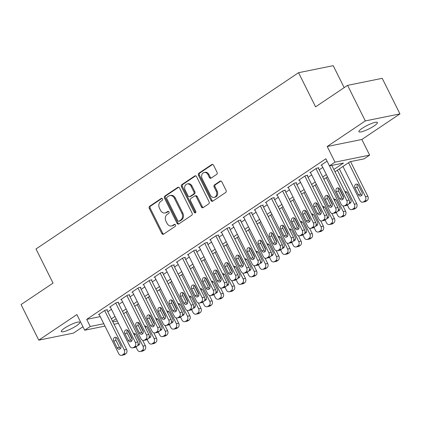 <?xml version="1.0" encoding="UTF-8"?>
<svg xmlns="http://www.w3.org/2000/svg" width="421" height="421" viewBox="0 0 421 421"><rect width="100%" height="100%" fill="white"/><g stroke="black" fill="none" stroke-linecap="round" stroke-linejoin="round"><path stroke-width="0.63" d="M162.517 198.917A1.11 0.895 -101.5 0 0 161.264 198.454L149.665 206.243A1.589 1.284 -101.5 0 0 149.271 208.374L161.801 233.508A1.589 1.284 -101.5 0 0 163.206 234.329A1.589 1.284 -101.5 0 0 163.59 234.171L175.189 226.382A1.11 0.895 -101.5 0 0 174.215 224.425L172.715 225.435A5.084 4.099 -101.5 0 1 171.5 225.945A5.084 4.099 -101.5 0 1 166.99 223.309L165.948 221.214A5.084 4.099 -101.5 0 1 167.216 214.405L168.716 213.394A1.11 0.895 -101.5 0 0 167.742 211.437L166.237 212.447A5.084 4.099 -101.5 0 1 165.021 212.958A5.084 4.099 -101.5 0 1 160.517 210.326L159.475 208.232A5.084 4.099 -101.5 0 1 160.738 201.417L162.243 200.407A1.11 0.895 -101.5 0 0 162.517 198.917M362.171 128.337A10.357 1.931 153.5 0 0 358.897 131.741A10.357 1.931 153.5 0 0 364.633 130.794A10.357 1.931 153.5 0 0 374.158 125.905A10.357 1.931 153.5 0 0 377.432 122.5A10.357 1.931 153.5 0 0 371.696 123.448A10.357 1.931 153.5 0 0 362.171 128.337M64.576 328.138A10.357 1.931 153.5 0 0 61.303 331.543A10.357 1.931 153.5 0 0 67.039 330.596A10.357 1.931 153.5 0 0 76.564 325.707A10.357 1.931 153.5 0 0 79.837 322.302A10.357 1.931 153.5 0 0 74.101 323.249A10.357 1.931 153.5 0 0 64.576 328.138M216.652 174.41A1.589 1.284 -101.5 0 0 217.047 172.278L213.531 165.227A1.589 1.284 -101.5 0 0 212.126 164.406A1.589 1.284 -101.5 0 0 211.742 164.564L198.859 173.215A1.589 1.284 -101.5 0 0 198.465 175.346L210.995 200.48A1.589 1.284 -101.5 0 0 212.4 201.301A1.589 1.284 -101.5 0 0 212.784 201.143L225.667 192.492A1.589 1.284 -101.5 0 0 226.061 190.36L221.814 181.84A1.589 1.284 -101.5 0 0 220.409 181.019A1.589 1.284 -101.5 0 0 220.03 181.177L214.515 184.882A1.589 1.284 -101.5 0 0 214.121 187.013L216.226 191.234A4.247 3.426 -101.5 0 1 214.147 197.36A4.247 3.426 -101.5 0 1 210.384 195.16L202.133 178.609A4.247 3.426 -101.5 0 1 204.206 172.489A4.247 3.426 -101.5 0 1 207.974 174.689L209.348 177.446A1.589 1.284 -101.5 0 0 210.758 178.272A1.589 1.284 -101.5 0 0 211.137 178.109L216.652 174.41M347.572 85.363L382.221 78.332L399.95 113.896L365.302 120.927L347.572 85.363L315.587 106.839L298.563 72.696L36.011 248.969L53.035 283.112L21.05 304.583L38.779 340.147L76.885 314.566L84.684 330.217L90.247 326.48L86.705 319.365L325.891 158.78L329.438 165.89L335 162.159L369.649 155.123L364.086 158.859L350.04 161.711L335.011 171.8M365.302 120.927L327.196 146.508L335 162.159M179.572 188.029A1.589 1.284 -101.5 0 0 178.162 187.203A1.589 1.284 -101.5 0 0 177.783 187.366L164.895 196.018A1.589 1.284 -101.5 0 0 164.5 198.144L177.03 223.277A1.589 1.284 -101.5 0 0 178.441 224.104A1.589 1.284 -101.5 0 0 178.82 223.94L191.708 215.289A1.589 1.284 -101.5 0 0 192.102 213.163L179.572 188.029M181.877 184.614L194.765 175.962A1.589 1.284 -101.5 0 1 195.144 175.804A1.589 1.284 -101.5 0 1 196.549 176.625L209.084 201.759A1.589 1.284 -101.5 0 1 208.69 203.89L203.175 207.595A1.589 1.284 -101.5 0 1 202.79 207.753A1.589 1.284 -101.5 0 1 201.385 206.932L196.302 196.739A1.589 1.284 -101.5 0 0 194.897 195.912A1.589 1.284 -101.5 0 0 194.513 196.075L190.855 198.528A1.589 1.284 -101.5 0 0 190.46 200.659L195.749 211.274A1.11 0.895 -101.5 0 1 194.223 212.3L181.483 186.745A1.589 1.284 -101.5 0 1 181.877 184.614L182.814 184.424L195.633 175.82M38.779 340.147L73.428 333.116L82.948 326.728M106.96 310.045L107.513 309.672L105.171 310.145L98.498 314.629L99.172 314.492M118.085 302.573L118.638 302.204L116.296 302.678L109.623 307.156L110.297 307.02M129.21 295.105L129.763 294.732L127.421 295.21L120.748 299.689L121.422 299.552M140.335 287.638L140.888 287.264L138.546 287.738L131.873 292.221L132.547 292.085M151.46 280.17L152.013 279.797L149.676 280.27L142.998 284.749L143.672 284.612M162.585 272.697L163.137 272.324L160.801 272.803L154.123 277.281L154.796 277.144M173.71 265.23L174.262 264.856L171.926 265.33L165.248 269.814L165.921 269.677M184.835 257.763L185.387 257.389L183.051 257.863L176.373 262.341L177.046 262.204M195.96 250.29L196.512 249.916L194.176 250.395L187.498 254.873L188.171 254.737M207.085 242.822L207.637 242.449L205.301 242.922L198.623 247.406L199.296 247.269M218.21 235.355L218.762 234.981L216.426 235.455L209.747 239.938L210.421 239.802M229.334 227.882L229.892 227.508L227.55 227.987L220.872 232.466L221.546 232.329M240.459 220.415L241.017 220.041L238.675 220.515L231.997 224.998L232.671 224.861M251.584 212.947L252.142 212.573L249.8 213.047L243.122 217.531L243.796 217.394M262.709 205.474L263.267 205.101L260.925 205.58L254.247 210.058L254.921 209.921M273.834 198.007L274.392 197.633L272.05 198.107L265.372 202.59L266.046 202.454M284.959 190.539L285.517 190.166L283.175 190.639L276.497 195.123L277.171 194.986M296.084 183.067L296.642 182.693L294.3 183.172L287.622 187.65L288.296 187.513M307.209 175.599L307.767 175.225L305.425 175.699L298.747 180.183L299.426 180.046M318.334 168.132L318.892 167.758L316.55 168.232L309.872 172.715L310.551 172.578M86.705 319.365L100.235 316.618M107.818 311.772L111.449 309.33M118.943 304.299L122.574 301.862M130.068 296.831L133.699 294.395M141.193 289.364L144.824 286.922M152.318 281.891L155.949 279.455M163.443 274.424L167.074 271.987M174.568 266.956L178.199 264.514M185.693 259.483L189.324 257.047M196.817 252.016L200.449 249.579M207.942 244.548L211.574 242.112M219.067 237.076L222.698 234.639M230.192 229.608L233.823 227.172M241.317 222.141L244.948 219.704M252.442 214.668L256.073 212.231M263.567 207.2L267.198 204.764M274.692 199.733L278.323 197.296M285.817 192.265L289.448 189.824M296.942 184.793L300.573 182.356M308.067 177.325L311.698 174.889M319.192 169.858L322.823 167.416M321.676 165.106L320.997 165.243L327.08 161.164M344.173 87.647L333.211 65.665L298.563 72.696M327.196 146.508L361.844 139.477L399.95 113.896M361.844 139.477L369.649 155.123M333.864 169.5L343.483 163.043L329.438 165.89M111.365 318.881L114.996 316.445M122.49 311.414L126.121 308.977M133.615 303.946L137.246 301.504M144.74 296.473L148.371 294.037M155.865 289.006L159.496 286.569M166.99 281.538L170.621 279.097M178.115 274.066L181.746 271.629M189.24 266.598L192.871 264.162M200.364 259.131L203.996 256.689M211.489 251.658L215.12 249.221M222.614 244.191L226.245 241.754M233.739 236.723L237.37 234.281M244.864 229.25L248.495 226.814M255.989 221.783L259.62 219.346M267.114 214.315L270.745 211.874M278.239 206.843L281.87 204.406M289.364 199.375L292.995 196.939M300.489 191.908L304.12 189.471M311.614 184.435L315.245 181.998M322.739 176.967L326.37 174.531M90.247 326.48L103.782 323.733M118.443 323.365L114.044 324.254M104.961 326.101L84.684 330.217M112.865 321.891L117.264 320.997M327.517 176.831L323.886 179.267M316.392 184.298L312.761 186.74M305.267 191.771L301.636 194.207M294.142 199.238L290.511 201.675M283.017 206.706L279.386 209.148M271.892 214.178L268.261 216.615M260.767 221.646L257.136 224.083M249.642 229.113L246.011 231.555M238.518 236.586L234.886 239.023M227.393 244.054L223.761 246.49M216.268 251.521L212.637 253.958M205.143 258.994L201.512 261.43M194.018 266.461L190.387 268.898M182.893 273.929L179.262 276.365M171.768 281.402L168.137 283.838M160.643 288.869L157.012 291.306M149.518 296.337L145.887 298.773M138.393 303.809L134.762 306.246M127.268 311.277L123.637 313.713M116.143 318.744L112.512 321.181M165.021 212.958L165.958 212.768A5.084 4.099 -101.5 0 0 167.174 212.258L166.237 212.447M168.479 211.384L167.174 212.258M171.5 225.945L172.431 225.756A5.084 4.099 -101.5 0 0 173.652 225.246L172.715 225.435M174.952 224.372L173.652 225.246M162.001 198.396L150.602 206.053A1.589 1.284 -101.5 0 0 150.202 208.185L162.738 233.318A1.589 1.284 -101.5 0 0 163.658 234.123M178.651 187.219L165.832 195.828A1.589 1.284 -101.5 0 0 165.437 197.954L177.967 223.088A1.589 1.284 -101.5 0 0 178.888 223.898M167.074 197.165A1.11 0.895 -101.5 0 0 166.795 198.654L177.794 220.715A1.11 0.895 -101.5 0 0 179.046 221.183L180.63 220.12A5.084 4.099 -101.5 0 0 181.898 213.305L174.378 198.223A5.084 4.099 -101.5 0 0 169.874 195.591A5.084 4.099 -101.5 0 0 168.658 196.102L167.074 197.165M178.783 221.293L179.72 221.104A1.11 0.895 -101.5 0 0 179.983 220.993L179.046 221.183M169.874 195.591L170.81 195.397A5.084 4.099 -101.5 0 1 175.315 198.033L182.835 213.115A5.084 4.099 -101.5 0 1 181.567 219.93L179.983 220.993M194.897 195.912L195.833 195.723A1.589 1.284 -101.5 0 1 197.239 196.549L202.322 206.737A1.589 1.284 -101.5 0 0 203.243 207.548M182.814 184.424A1.589 1.284 -101.5 0 0 182.419 186.556L195.16 212.105A1.11 0.895 -101.5 0 0 195.644 212.61M191.029 186.161A4.247 3.426 -101.5 0 0 187.261 183.956A4.247 3.426 -101.5 0 0 185.187 190.082L188.092 195.912A1.589 1.284 -101.5 0 0 189.503 196.733A1.589 1.284 -101.5 0 0 189.882 196.575L193.539 194.118A1.589 1.284 -101.5 0 0 193.934 191.987L191.029 186.161L191.965 185.971A4.247 3.426 -101.5 0 0 188.198 183.766L187.261 183.956M189.503 196.733L190.439 196.544A1.589 1.284 -101.5 0 0 190.818 196.386L189.882 196.575M191.965 185.971L194.87 191.797A1.589 1.284 -101.5 0 1 194.476 193.928L190.818 196.386M204.206 172.489L205.143 172.3A4.247 3.426 -101.5 0 1 208.911 174.499L210.284 177.257A1.589 1.284 -101.5 0 0 211.205 178.062M214.147 197.36L215.084 197.17A4.247 3.426 -101.5 0 0 217.162 191.045L216.226 191.234M220.899 181.035L215.452 184.693A1.589 1.284 -101.5 0 0 215.052 186.824L217.162 191.045M212.61 164.422L199.796 173.026A1.589 1.284 -101.5 0 0 199.401 175.152L211.931 200.285A1.589 1.284 -101.5 0 0 212.852 201.096M126.032 312.103L142.993 346.125A3.236 2.61 -101.5 0 1 142.187 350.461L141.072 351.209A3.236 2.61 -101.5 0 1 140.298 351.535A3.236 2.61 -101.5 0 1 137.43 349.856L135.983 346.951M132.162 339.294L127.631 330.206M142.677 340.321L145.334 345.646A3.236 2.61 78.5 0 1 144.529 349.988L143.414 350.735A3.236 2.61 78.5 0 1 142.64 351.061L140.298 351.535M138.13 343.41L138.22 343.589A2.589 2.089 -101.5 0 0 139.251 344.715M135.004 333.721A2.589 2.089 -101.5 0 0 134.488 335.474M137.72 345.436A2.589 2.089 -101.5 0 0 138.172 345.404A2.589 2.089 -101.5 0 0 139.44 341.673L136.036 334.848A2.589 2.089 -101.5 0 0 133.741 333.506A2.589 2.089 -101.5 0 0 133.531 333.558M104.619 310.519L124.263 349.925A3.236 2.61 -101.5 0 1 123.458 354.261L122.343 355.008A3.236 2.61 -101.5 0 1 121.569 355.335A3.236 2.61 -101.5 0 1 118.701 353.661L99.056 314.255M121.569 355.335L123.911 354.861A3.236 2.61 78.5 0 0 124.684 354.535L125.8 353.787A3.236 2.61 78.5 0 0 126.605 349.451L106.839 309.809M120.711 345.478A2.589 2.089 78.5 0 1 119.443 349.209A2.589 2.089 78.5 0 1 117.149 347.867L113.744 341.036A2.589 2.089 78.5 0 1 115.012 337.305A2.589 2.089 78.5 0 1 117.306 338.647L120.711 345.478M120.522 348.514A2.589 2.089 78.5 0 1 119.49 347.388L116.085 340.563A2.589 2.089 78.5 0 1 116.275 337.521M137.157 304.636L154.118 338.652A3.236 2.61 -101.5 0 1 153.312 342.994L152.197 343.741A3.236 2.61 -101.5 0 1 151.423 344.068A3.236 2.61 -101.5 0 1 148.555 342.389L147.108 339.484M143.287 331.822L138.756 322.739M153.802 332.853L156.459 338.179A3.236 2.61 78.5 0 1 155.654 342.515L154.539 343.262A3.236 2.61 78.5 0 1 153.765 343.589L151.423 344.068M149.255 335.937L149.344 336.121A2.589 2.089 -101.5 0 0 150.376 337.242M146.129 326.254A2.589 2.089 -101.5 0 0 145.613 328.006M148.845 337.968A2.589 2.089 -101.5 0 0 149.297 337.937A2.589 2.089 -101.5 0 0 150.565 334.206L147.161 327.375A2.589 2.089 -101.5 0 0 144.866 326.033A2.589 2.089 -101.5 0 0 144.656 326.091M148.281 297.168L165.243 331.185A3.236 2.61 -101.5 0 1 164.437 335.521L163.322 336.268A3.236 2.61 -101.5 0 1 162.548 336.595A3.236 2.61 -101.5 0 1 159.68 334.921L158.233 332.011M154.412 324.354L149.881 315.266M164.927 325.38L167.584 330.711A3.236 2.61 78.5 0 1 166.779 335.048L165.663 335.795A3.236 2.61 78.5 0 1 164.89 336.121L162.548 336.595M160.38 328.469L160.469 328.648A2.589 2.089 -101.5 0 0 161.501 329.775M157.254 318.781A2.589 2.089 -101.5 0 0 156.738 320.534M159.975 330.496A2.589 2.089 -101.5 0 0 160.422 330.469A2.589 2.089 -101.5 0 0 161.69 326.733L158.285 319.907A2.589 2.089 -101.5 0 0 155.991 318.565A2.589 2.089 -101.5 0 0 155.781 318.623M159.406 289.695L176.367 323.717A3.236 2.61 -101.5 0 1 175.562 328.054L174.447 328.801A3.236 2.61 -101.5 0 1 173.673 329.127A3.236 2.61 -101.5 0 1 170.805 327.449L169.358 324.544M165.537 316.887L161.006 307.798M176.052 317.913L178.709 323.239A3.236 2.61 78.5 0 1 177.904 327.58L176.788 328.327A3.236 2.61 78.5 0 1 176.015 328.654L173.673 329.127M171.505 321.002L171.594 321.181A2.589 2.089 -101.5 0 0 172.626 322.307M168.379 311.314A2.589 2.089 -101.5 0 0 167.863 313.066M171.1 323.028A2.589 2.089 -101.5 0 0 171.547 322.996A2.589 2.089 -101.5 0 0 172.815 319.265L169.41 312.44A2.589 2.089 -101.5 0 0 167.116 311.098A2.589 2.089 -101.5 0 0 166.905 311.151M170.531 282.228L187.492 316.245A3.236 2.61 -101.5 0 1 186.687 320.586L185.572 321.334A3.236 2.61 -101.5 0 1 184.798 321.66A3.236 2.61 -101.5 0 1 181.93 319.981L180.483 317.076M176.662 309.414L172.131 300.331M187.177 310.445L189.834 315.771A3.236 2.61 78.5 0 1 189.029 320.107L187.913 320.855A3.236 2.61 78.5 0 1 187.14 321.181L184.798 321.66M182.63 313.529L182.719 313.713A2.589 2.089 -101.5 0 0 183.751 314.834M179.504 303.846A2.589 2.089 -101.5 0 0 178.988 305.599M182.225 315.561A2.589 2.089 -101.5 0 0 182.672 315.529A2.589 2.089 -101.5 0 0 183.94 311.798L180.535 304.967A2.589 2.089 -101.5 0 0 178.241 303.625A2.589 2.089 -101.5 0 0 178.03 303.683M115.743 303.052L135.388 342.457A3.236 2.61 -101.5 0 1 134.583 346.793L133.468 347.541A3.236 2.61 -101.5 0 1 132.694 347.867A3.236 2.61 -101.5 0 1 129.826 346.188L110.181 306.783M132.694 347.867L135.036 347.393A3.236 2.61 78.5 0 0 135.809 347.067L136.925 346.32A3.236 2.61 78.5 0 0 137.73 341.978L117.964 302.341M131.836 338.005A2.589 2.089 78.5 0 1 130.568 341.736A2.589 2.089 78.5 0 1 128.273 340.394L124.869 333.569A2.589 2.089 78.5 0 1 126.137 329.838A2.589 2.089 78.5 0 1 128.431 331.18L131.836 338.005M131.647 341.047A2.589 2.089 78.5 0 1 130.615 339.921L127.21 333.095A2.589 2.089 78.5 0 1 127.4 330.053M126.868 295.579L146.513 334.984A3.236 2.61 -101.5 0 1 145.708 339.326L144.592 340.073A3.236 2.61 -101.5 0 1 143.819 340.4A3.236 2.61 -101.5 0 1 140.951 338.721L121.306 299.315M143.819 340.4L146.161 339.921A3.236 2.61 78.5 0 0 146.934 339.594L148.05 338.847A3.236 2.61 78.5 0 0 148.855 334.511L129.089 294.868M142.961 330.538A2.589 2.089 78.5 0 1 141.693 334.269A2.589 2.089 78.5 0 1 139.398 332.927L135.994 326.101A2.589 2.089 78.5 0 1 137.262 322.365A2.589 2.089 78.5 0 1 139.556 323.707L142.961 330.538M142.772 333.574A2.589 2.089 78.5 0 1 141.74 332.453L138.335 325.622A2.589 2.089 78.5 0 1 138.525 322.586M137.993 288.111L157.638 327.517A3.236 2.61 -101.5 0 1 156.833 331.853L155.717 332.601A3.236 2.61 -101.5 0 1 154.944 332.927A3.236 2.61 -101.5 0 1 152.076 331.253L132.431 291.848M154.944 332.927L157.286 332.453A3.236 2.61 78.5 0 0 158.059 332.127L159.175 331.38A3.236 2.61 78.5 0 0 159.98 327.043L140.214 287.401M154.086 323.07A2.589 2.089 78.5 0 1 152.818 326.801A2.589 2.089 78.5 0 1 150.523 325.459L147.118 318.629A2.589 2.089 78.5 0 1 148.387 314.897A2.589 2.089 78.5 0 1 150.681 316.239L154.086 323.07M153.897 326.107A2.589 2.089 78.5 0 1 152.865 324.98L149.46 318.155A2.589 2.089 78.5 0 1 149.65 315.113M149.118 280.644L168.763 320.049A3.236 2.61 -101.5 0 1 167.958 324.386L166.842 325.133A3.236 2.61 -101.5 0 1 166.069 325.459A3.236 2.61 -101.5 0 1 163.201 323.781L143.556 284.375M166.069 325.459L168.411 324.986A3.236 2.61 78.5 0 0 169.184 324.659L170.3 323.912A3.236 2.61 78.5 0 0 171.105 319.571L151.339 279.933M165.211 315.597A2.589 2.089 78.5 0 1 163.943 319.328A2.589 2.089 78.5 0 1 161.648 317.987L158.243 311.161A2.589 2.089 78.5 0 1 159.512 307.43A2.589 2.089 78.5 0 1 161.806 308.772L165.211 315.597M165.021 318.639A2.589 2.089 78.5 0 1 163.99 317.513L160.585 310.687A2.589 2.089 78.5 0 1 160.775 307.646M181.656 274.76L198.617 308.777A3.236 2.61 -101.5 0 1 197.812 313.113L196.696 313.861A3.236 2.61 -101.5 0 1 195.923 314.187A3.236 2.61 -101.5 0 1 193.055 312.514L191.608 309.603M187.787 301.946L183.256 292.858M198.302 302.973L200.959 308.304A3.236 2.61 78.5 0 1 200.154 312.64L199.038 313.387A3.236 2.61 78.5 0 1 198.265 313.713L195.923 314.187M193.755 306.062L193.844 306.241A2.589 2.089 -101.5 0 0 194.876 307.367M190.629 296.373A2.589 2.089 -101.5 0 0 190.113 298.131M193.35 308.088A2.589 2.089 -101.5 0 0 193.797 308.061A2.589 2.089 -101.5 0 0 195.065 304.33L191.66 297.5A2.589 2.089 -101.5 0 0 189.366 296.158A2.589 2.089 -101.5 0 0 189.155 296.216M160.243 273.176L179.888 312.577A3.236 2.61 -101.5 0 1 179.083 316.918L177.967 317.666A3.236 2.61 -101.5 0 1 177.194 317.992A3.236 2.61 -101.5 0 1 174.326 316.313L154.681 276.907M177.194 317.992L179.535 317.513A3.236 2.61 78.5 0 0 180.309 317.187L181.425 316.445A3.236 2.61 78.5 0 0 182.23 312.103L162.464 272.461M176.336 308.13A2.589 2.089 78.5 0 1 175.068 311.861A2.589 2.089 78.5 0 1 172.773 310.519L169.368 303.694A2.589 2.089 78.5 0 1 170.637 299.957A2.589 2.089 78.5 0 1 172.931 301.299L176.336 308.13M176.146 311.166A2.589 2.089 78.5 0 1 175.115 310.045L171.71 303.215A2.589 2.089 78.5 0 1 171.9 300.178M192.781 267.293L209.742 301.31A3.236 2.61 -101.5 0 1 208.937 305.646L207.821 306.393A3.236 2.61 -101.5 0 1 207.048 306.72A3.236 2.61 -101.5 0 1 204.18 305.041L202.733 302.136M198.912 294.479L194.381 285.391M209.426 295.505L212.084 300.831A3.236 2.61 78.5 0 1 211.279 305.172L210.163 305.92A3.236 2.61 78.5 0 1 209.39 306.246L207.048 306.72M204.88 298.594L204.969 298.773A2.589 2.089 -101.5 0 0 206.001 299.899M201.754 288.906A2.589 2.089 -101.5 0 0 201.238 290.658M204.474 300.62A2.589 2.089 -101.5 0 0 204.922 300.589A2.589 2.089 -101.5 0 0 206.19 296.858L202.785 290.032A2.589 2.089 -101.5 0 0 200.491 288.69A2.589 2.089 -101.5 0 0 200.28 288.743M203.906 259.82L220.867 293.837A3.236 2.61 -101.5 0 1 220.062 298.179L218.946 298.926A3.236 2.61 -101.5 0 1 218.173 299.252A3.236 2.61 -101.5 0 1 215.305 297.573L213.857 294.668M210.037 287.006L205.506 277.923M220.551 288.038L223.209 293.363A3.236 2.61 78.5 0 1 222.404 297.7L221.288 298.447A3.236 2.61 78.5 0 1 220.515 298.773L218.173 299.252M216.005 291.122L216.094 291.306A2.589 2.089 -101.5 0 0 217.125 292.427M212.879 281.438A2.589 2.089 -101.5 0 0 212.363 283.191M215.599 293.153A2.589 2.089 -101.5 0 0 216.047 293.121A2.589 2.089 -101.5 0 0 217.315 289.39L213.91 282.559A2.589 2.089 -101.5 0 0 211.616 281.217A2.589 2.089 -101.5 0 0 211.405 281.275M215.031 252.353L231.992 286.369A3.236 2.61 -101.5 0 1 231.187 290.706L230.071 291.453A3.236 2.61 -101.5 0 1 229.298 291.779A3.236 2.61 -101.5 0 1 226.43 290.106L224.982 287.196M221.162 279.539L216.631 270.456M231.676 280.565L234.334 285.896A3.236 2.61 78.5 0 1 233.529 290.232L232.413 290.979A3.236 2.61 78.5 0 1 231.639 291.306L229.298 291.779M227.13 283.654L227.219 283.833A2.589 2.089 -101.5 0 0 228.25 284.959M224.004 273.966A2.589 2.089 -101.5 0 0 223.488 275.723M226.724 285.68A2.589 2.089 -101.5 0 0 227.172 285.654A2.589 2.089 -101.5 0 0 228.44 281.923L225.035 275.092A2.589 2.089 -101.5 0 0 222.741 273.75A2.589 2.089 -101.5 0 0 222.53 273.808M226.156 244.885L243.117 278.902A3.236 2.61 -101.5 0 1 242.312 283.238L241.201 283.986A3.236 2.61 -101.5 0 1 240.423 284.312A3.236 2.61 -101.5 0 1 237.555 282.633L236.107 279.728M232.287 272.071L227.756 262.983M242.801 273.097L245.459 278.423A3.236 2.61 78.5 0 1 244.654 282.765L243.538 283.512A3.236 2.61 78.5 0 1 242.764 283.838L240.423 284.312M238.254 276.187L238.344 276.365A2.589 2.089 -101.5 0 0 239.375 277.492M235.129 266.498A2.589 2.089 -101.5 0 0 234.613 268.251M237.849 278.213A2.589 2.089 -101.5 0 0 238.297 278.181A2.589 2.089 -101.5 0 0 239.565 274.45L236.16 267.624A2.589 2.089 -101.5 0 0 233.865 266.282A2.589 2.089 -101.5 0 0 233.655 266.335M237.281 237.412L254.242 271.429A3.236 2.61 -101.5 0 1 253.437 275.771L252.326 276.518A3.236 2.61 -101.5 0 1 251.547 276.844A3.236 2.61 -101.5 0 1 248.679 275.166L247.232 272.261M243.412 264.599L238.881 255.515M253.926 265.63L256.584 270.956A3.236 2.61 78.5 0 1 255.779 275.297L254.663 276.039A3.236 2.61 78.5 0 1 253.889 276.365L251.547 276.844M249.379 268.714L249.469 268.898A2.589 2.089 -101.5 0 0 250.5 270.019M246.253 259.031A2.589 2.089 -101.5 0 0 245.738 260.783M248.974 270.745A2.589 2.089 -101.5 0 0 249.421 270.714A2.589 2.089 -101.5 0 0 250.69 266.982L247.285 260.152A2.589 2.089 -101.5 0 0 244.99 258.81A2.589 2.089 -101.5 0 0 244.78 258.868M171.368 265.704L191.013 305.109A3.236 2.61 -101.5 0 1 190.208 309.446L189.092 310.193A3.236 2.61 -101.5 0 1 188.319 310.519A3.236 2.61 -101.5 0 1 185.45 308.846L165.806 269.44M188.319 310.519L190.66 310.045A3.236 2.61 78.5 0 0 191.434 309.719L192.55 308.972A3.236 2.61 78.5 0 0 193.355 304.636L173.589 264.993M187.461 300.662A2.589 2.089 78.5 0 1 186.193 304.394A2.589 2.089 78.5 0 1 183.898 303.052L180.493 296.221A2.589 2.089 78.5 0 1 181.761 292.49A2.589 2.089 78.5 0 1 184.056 293.832L187.461 300.662M187.271 303.699A2.589 2.089 78.5 0 1 186.24 302.573L182.835 295.747A2.589 2.089 78.5 0 1 183.024 292.706M182.493 258.236L202.138 297.642A3.236 2.61 -101.5 0 1 201.333 301.978L200.217 302.725A3.236 2.61 -101.5 0 1 199.443 303.052A3.236 2.61 -101.5 0 1 196.575 301.373L176.931 261.973M199.443 303.052L201.785 302.578A3.236 2.61 78.5 0 0 202.559 302.252L203.675 301.504A3.236 2.61 78.5 0 0 204.48 297.163L184.714 257.526M198.586 293.19A2.589 2.089 78.5 0 1 197.317 296.921A2.589 2.089 78.5 0 1 195.023 295.579L191.618 288.753A2.589 2.089 78.5 0 1 192.886 285.022A2.589 2.089 78.5 0 1 195.181 286.364L198.586 293.19M198.396 296.231A2.589 2.089 78.5 0 1 197.365 295.105L193.96 288.28A2.589 2.089 78.5 0 1 194.149 285.238M193.618 250.769L213.263 290.169A3.236 2.61 -101.5 0 1 212.458 294.511L211.347 295.258A3.236 2.61 -101.5 0 1 210.568 295.584A3.236 2.61 -101.5 0 1 207.7 293.905L188.055 254.5M210.568 295.584L212.91 295.105A3.236 2.61 78.5 0 0 213.684 294.779L214.799 294.037A3.236 2.61 78.5 0 0 215.605 289.695L195.839 250.053M209.711 285.722A2.589 2.089 78.5 0 1 208.442 289.453A2.589 2.089 78.5 0 1 206.148 288.111L202.743 281.286A2.589 2.089 78.5 0 1 204.011 277.55A2.589 2.089 78.5 0 1 206.306 278.891L209.711 285.722M209.521 288.759A2.589 2.089 78.5 0 1 208.49 287.638L205.085 280.807A2.589 2.089 78.5 0 1 205.274 277.771M204.743 243.296L224.388 282.702A3.236 2.61 -101.5 0 1 223.583 287.043L222.472 287.785A3.236 2.61 -101.5 0 1 221.693 288.111A3.236 2.61 -101.5 0 1 218.825 286.438L199.18 247.032M221.693 288.111L224.035 287.638A3.236 2.61 78.5 0 0 224.809 287.311L225.924 286.564A3.236 2.61 78.5 0 0 226.73 282.228L206.964 242.585M220.836 278.255A2.589 2.089 78.5 0 1 219.567 281.986A2.589 2.089 78.5 0 1 217.273 280.644L213.868 273.813A2.589 2.089 78.5 0 1 215.136 270.082A2.589 2.089 78.5 0 1 217.431 271.424L220.836 278.255M220.646 281.291A2.589 2.089 78.5 0 1 219.615 280.165L216.21 273.34A2.589 2.089 78.5 0 1 216.399 270.303M215.868 235.828L235.513 275.234A3.236 2.61 -101.5 0 1 234.708 279.57L233.597 280.318A3.236 2.61 -101.5 0 1 232.818 280.644A3.236 2.61 -101.5 0 1 229.95 278.965L210.305 239.565M232.818 280.644L235.16 280.17A3.236 2.61 78.5 0 0 235.934 279.844L237.049 279.097A3.236 2.61 78.5 0 0 237.854 274.755L218.089 235.118M231.96 270.782A2.589 2.089 78.5 0 1 230.692 274.513A2.589 2.089 78.5 0 1 228.398 273.171L224.993 266.346A2.589 2.089 78.5 0 1 226.261 262.615A2.589 2.089 78.5 0 1 228.556 263.956L231.96 270.782M231.771 273.824A2.589 2.089 78.5 0 1 230.74 272.697L227.335 265.872A2.589 2.089 78.5 0 1 227.524 262.83M248.406 229.945L265.367 263.962A3.236 2.61 -101.5 0 1 264.562 268.298L263.451 269.045A3.236 2.61 -101.5 0 1 262.672 269.372A3.236 2.61 -101.5 0 1 259.804 267.698L258.357 264.788M254.537 257.131L250.006 248.048M265.051 258.157L267.709 263.488A3.236 2.61 78.5 0 1 266.903 267.824L265.788 268.572A3.236 2.61 78.5 0 1 265.014 268.898L262.672 269.372M260.504 261.246L260.594 261.425A2.589 2.089 -101.5 0 0 261.625 262.551M257.378 251.558A2.589 2.089 -101.5 0 0 256.863 253.316M260.099 263.272A2.589 2.089 -101.5 0 0 260.546 263.246A2.589 2.089 -101.5 0 0 261.815 259.515L258.41 252.684A2.589 2.089 -101.5 0 0 256.115 251.342A2.589 2.089 -101.5 0 0 255.905 251.4M226.993 228.361L246.638 267.761A3.236 2.61 -101.5 0 1 245.832 272.103L244.722 272.85A3.236 2.61 -101.5 0 1 243.943 273.176A3.236 2.61 -101.5 0 1 241.075 271.498L221.43 232.092M243.943 273.176L246.285 272.697A3.236 2.61 78.5 0 0 247.059 272.371L248.174 271.629A3.236 2.61 78.5 0 0 248.979 267.288L229.213 227.645M243.085 263.314A2.589 2.089 78.5 0 1 241.817 267.046A2.589 2.089 78.5 0 1 239.523 265.704L236.118 258.878A2.589 2.089 78.5 0 1 237.386 255.142A2.589 2.089 78.5 0 1 239.681 256.484L243.085 263.314M242.896 266.351A2.589 2.089 78.5 0 1 241.865 265.23L238.46 258.399A2.589 2.089 78.5 0 1 238.649 255.363M259.531 222.477L276.492 256.494A3.236 2.61 -101.5 0 1 275.687 260.831L274.576 261.578A3.236 2.61 -101.5 0 1 273.797 261.904A3.236 2.61 -101.5 0 1 270.929 260.225L269.482 257.32M265.662 249.664L261.131 240.575M276.176 250.69L278.834 256.015A3.236 2.61 78.5 0 1 278.028 260.357L276.913 261.104A3.236 2.61 78.5 0 1 276.139 261.43L273.797 261.904M271.629 253.779L271.719 253.958A2.589 2.089 -101.5 0 0 272.75 255.084M268.503 244.091A2.589 2.089 -101.5 0 0 267.988 245.843M271.224 255.805A2.589 2.089 -101.5 0 0 271.671 255.773A2.589 2.089 -101.5 0 0 272.94 252.042L269.535 245.217A2.589 2.089 -101.5 0 0 267.24 243.875A2.589 2.089 -101.5 0 0 267.03 243.927M238.118 220.888L257.763 260.294A3.236 2.61 -101.5 0 1 256.957 264.635L255.847 265.377A3.236 2.61 -101.5 0 1 255.068 265.704A3.236 2.61 -101.5 0 1 252.2 264.03L232.555 224.625M255.068 265.704L257.41 265.23A3.236 2.61 78.5 0 0 258.184 264.904L259.299 264.156A3.236 2.61 78.5 0 0 260.104 259.82L240.338 220.178M254.21 255.847A2.589 2.089 78.5 0 1 252.942 259.578A2.589 2.089 78.5 0 1 250.648 258.236L247.243 251.405A2.589 2.089 78.5 0 1 248.511 247.674A2.589 2.089 78.5 0 1 250.805 249.016L254.21 255.847M254.021 258.883A2.589 2.089 78.5 0 1 252.989 257.763L249.585 250.932A2.589 2.089 78.5 0 1 249.774 247.895M270.656 215.005L287.617 249.022A3.236 2.61 -101.5 0 1 286.812 253.363L285.701 254.11A3.236 2.61 -101.5 0 1 284.922 254.437A3.236 2.61 -101.5 0 1 282.054 252.758L280.607 249.853M276.786 242.191L272.255 233.108M287.301 243.222L289.958 248.548A3.236 2.61 78.5 0 1 289.153 252.889L288.038 253.631A3.236 2.61 78.5 0 1 287.264 253.958L284.922 254.437M282.754 246.306L282.844 246.49A2.589 2.089 -101.5 0 0 283.875 247.611M279.628 236.623A2.589 2.089 -101.5 0 0 279.112 238.375M282.349 248.337A2.589 2.089 -101.5 0 0 282.796 248.306A2.589 2.089 -101.5 0 0 284.064 244.575L280.66 237.744A2.589 2.089 -101.5 0 0 278.365 236.402A2.589 2.089 -101.5 0 0 278.155 236.46M249.243 213.421L268.887 252.826A3.236 2.61 -101.5 0 1 268.082 257.163L266.972 257.91A3.236 2.61 -101.5 0 1 266.193 258.236A3.236 2.61 -101.5 0 1 263.325 256.557L243.68 217.157M266.193 258.236L268.535 257.763A3.236 2.61 78.5 0 0 269.308 257.436L270.424 256.689A3.236 2.61 78.5 0 0 271.229 252.347L251.463 212.71M265.335 248.374A2.589 2.089 78.5 0 1 264.067 252.105A2.589 2.089 78.5 0 1 261.773 250.763L258.368 243.938A2.589 2.089 78.5 0 1 259.636 240.207A2.589 2.089 78.5 0 1 261.93 241.549L265.335 248.374M265.146 251.416A2.589 2.089 78.5 0 1 264.114 250.29L260.71 243.464A2.589 2.089 78.5 0 1 260.899 240.423M281.781 207.537L298.742 241.554A3.236 2.61 -101.5 0 1 297.936 245.896L296.826 246.638A3.236 2.61 -101.5 0 1 296.047 246.964A3.236 2.61 -101.5 0 1 293.179 245.29L291.732 242.38M287.911 234.723L283.38 225.64M298.426 235.749L301.083 241.08A3.236 2.61 78.5 0 1 300.278 245.417L299.163 246.164A3.236 2.61 78.5 0 1 298.389 246.49L296.047 246.964M293.879 238.839L293.969 239.017A2.589 2.089 -101.5 0 0 295 240.144M290.753 229.156A2.589 2.089 -101.5 0 0 290.237 230.908M293.474 240.865A2.589 2.089 -101.5 0 0 293.921 240.838A2.589 2.089 -101.5 0 0 295.189 237.107L291.785 230.276A2.589 2.089 -101.5 0 0 289.49 228.935A2.589 2.089 -101.5 0 0 289.28 228.992M260.367 205.953L280.012 245.354A3.236 2.61 -101.5 0 1 279.207 249.695L278.097 250.442A3.236 2.61 -101.5 0 1 277.318 250.769A3.236 2.61 -101.5 0 1 274.45 249.09L254.805 209.684M277.318 250.769L279.66 250.29A3.236 2.61 78.5 0 0 280.439 249.969L281.549 249.221A3.236 2.61 78.5 0 0 282.354 244.88L262.588 205.238M276.46 240.907A2.589 2.089 78.5 0 1 275.192 244.638A2.589 2.089 78.5 0 1 272.897 243.296L269.493 236.47A2.589 2.089 78.5 0 1 270.761 232.734A2.589 2.089 78.5 0 1 273.055 234.076L276.46 240.907M276.271 243.943A2.589 2.089 78.5 0 1 275.239 242.822L271.834 235.992A2.589 2.089 78.5 0 1 272.024 232.955M292.905 200.07L309.867 234.087A3.236 2.61 -101.5 0 1 309.061 238.423L307.951 239.17A3.236 2.61 -101.5 0 1 307.172 239.496A3.236 2.61 -101.5 0 1 304.304 237.818L302.857 234.913M299.036 227.256L294.511 218.167M309.551 228.282L312.208 233.608A3.236 2.61 78.5 0 1 311.403 237.949L310.293 238.696A3.236 2.61 78.5 0 1 309.514 239.023L307.172 239.496M305.004 231.371L305.093 231.55A2.589 2.089 -101.5 0 0 306.125 232.676M301.878 221.683A2.589 2.089 -101.5 0 0 301.362 223.435M304.599 233.397A2.589 2.089 -101.5 0 0 305.046 233.366A2.589 2.089 -101.5 0 0 306.314 229.634L302.91 222.809A2.589 2.089 -101.5 0 0 300.615 221.467A2.589 2.089 -101.5 0 0 300.405 221.52M271.492 198.48L291.137 237.886A3.236 2.61 -101.5 0 1 290.332 242.228L289.222 242.975A3.236 2.61 -101.5 0 1 288.443 243.296A3.236 2.61 -101.5 0 1 285.575 241.622L265.93 202.217M288.443 243.296L290.785 242.822A3.236 2.61 78.5 0 0 291.564 242.496L292.674 241.749A3.236 2.61 78.5 0 0 293.479 237.412L273.713 197.77M287.585 233.439A2.589 2.089 78.5 0 1 286.317 237.17A2.589 2.089 78.5 0 1 284.022 235.828L280.618 228.998A2.589 2.089 78.5 0 1 281.886 225.267A2.589 2.089 78.5 0 1 284.18 226.609L287.585 233.439M287.396 236.476A2.589 2.089 78.5 0 1 286.364 235.355L282.959 228.524A2.589 2.089 78.5 0 1 283.149 225.488M304.03 192.597L320.991 226.614A3.236 2.61 -101.5 0 1 320.186 230.955L319.076 231.703A3.236 2.61 -101.5 0 1 318.297 232.029A3.236 2.61 -101.5 0 1 315.429 230.35L313.982 227.445M310.161 219.783L305.635 210.7M320.676 220.815L323.333 226.14A3.236 2.61 78.5 0 1 322.528 230.482L321.418 231.224A3.236 2.61 78.5 0 1 320.639 231.55L318.297 232.029M316.129 223.898L316.218 224.083A2.589 2.089 -101.5 0 0 317.25 225.203M313.003 214.215A2.589 2.089 -101.5 0 0 312.487 215.968M315.724 225.93A2.589 2.089 -101.5 0 0 316.171 225.898A2.589 2.089 -101.5 0 0 317.439 222.167L314.034 215.336A2.589 2.089 -101.5 0 0 311.74 213.994A2.589 2.089 -101.5 0 0 311.529 214.052M282.617 191.013L302.262 230.419A3.236 2.61 -101.5 0 1 301.457 234.755L300.347 235.502A3.236 2.61 -101.5 0 1 299.568 235.828A3.236 2.61 -101.5 0 1 296.7 234.15L277.055 194.749M299.568 235.828L301.91 235.355A3.236 2.61 78.5 0 0 302.688 235.029L303.799 234.281A3.236 2.61 78.5 0 0 304.604 229.94L284.843 190.303M298.71 225.966A2.589 2.089 78.5 0 1 297.442 229.703A2.589 2.089 78.5 0 1 295.147 228.361L291.742 221.53A2.589 2.089 78.5 0 1 293.011 217.799A2.589 2.089 78.5 0 1 295.305 219.141L298.71 225.966M298.521 229.008A2.589 2.089 78.5 0 1 297.489 227.882L294.084 221.057A2.589 2.089 78.5 0 1 294.274 218.015M315.155 185.129L332.116 219.146A3.236 2.61 -101.5 0 1 331.311 223.488L330.201 224.23A3.236 2.61 -101.5 0 1 329.422 224.556A3.236 2.61 -101.5 0 1 326.554 222.883L325.107 219.972M321.286 212.316L316.76 203.232M331.801 213.342L334.458 218.673A3.236 2.61 78.5 0 1 333.653 223.009L332.543 223.756A3.236 2.61 78.5 0 1 331.764 224.083L329.422 224.556M327.254 216.431L327.343 216.615A2.589 2.089 -101.5 0 0 328.375 217.736M324.128 206.748A2.589 2.089 -101.5 0 0 323.612 208.5M326.849 218.462A2.589 2.089 -101.5 0 0 327.296 218.431A2.589 2.089 -101.5 0 0 328.564 214.699L325.159 207.869A2.589 2.089 -101.5 0 0 322.865 206.527A2.589 2.089 -101.5 0 0 322.654 206.585M326.28 177.662L343.241 211.679A3.236 2.61 -101.5 0 1 342.436 216.015L341.326 216.762A3.236 2.61 -101.5 0 1 340.547 217.089A3.236 2.61 -101.5 0 1 337.679 215.41L336.232 212.505M332.411 204.848L327.885 195.76M342.926 205.874L345.583 211.2A3.236 2.61 78.5 0 1 344.778 215.541L343.668 216.289A3.236 2.61 78.5 0 1 342.889 216.615L340.547 217.089M338.379 208.963L338.468 209.142A2.589 2.089 -101.5 0 0 339.5 210.268M335.253 199.275A2.589 2.089 -101.5 0 0 334.737 201.028M337.974 210.989A2.589 2.089 -101.5 0 0 338.421 210.958A2.589 2.089 -101.5 0 0 339.689 207.227L336.284 200.401A2.589 2.089 -101.5 0 0 333.99 199.059A2.589 2.089 -101.5 0 0 333.785 199.112M337.41 170.189L354.366 204.206A3.236 2.61 -101.5 0 1 353.561 208.548L352.451 209.295A3.236 2.61 -101.5 0 1 351.672 209.621A3.236 2.61 -101.5 0 1 348.804 207.942L347.357 205.038M343.536 197.375L339.01 188.292M339.342 168.895L356.708 203.732A3.236 2.61 78.5 0 1 355.903 208.074L354.792 208.821A3.236 2.61 78.5 0 1 354.014 209.142L351.672 209.621M349.504 201.491L349.593 201.675A2.589 2.089 -101.5 0 0 350.625 202.796M346.378 191.808A2.589 2.089 -101.5 0 0 345.862 193.56M349.098 203.522A2.589 2.089 -101.5 0 0 349.551 203.49A2.589 2.089 -101.5 0 0 350.814 199.759L347.409 192.929A2.589 2.089 -101.5 0 0 345.115 191.587A2.589 2.089 -101.5 0 0 344.91 191.644M348.535 162.722L365.491 196.739A3.236 2.61 -101.5 0 1 364.686 201.08L363.576 201.827A3.236 2.61 -101.5 0 1 362.797 202.148A3.236 2.61 -101.5 0 1 359.929 200.475L342.973 166.458M350.556 161.606L367.833 196.265A3.236 2.61 78.5 0 1 367.028 200.601L365.917 201.349A3.236 2.61 78.5 0 1 365.139 201.675L362.797 202.148M357.503 184.34A2.589 2.089 -101.5 0 0 357.313 187.377L360.718 194.207A2.589 2.089 -101.5 0 0 361.75 195.328M361.939 192.292L358.534 185.461A2.589 2.089 -101.5 0 0 356.24 184.119A2.589 2.089 -101.5 0 0 354.977 187.85L358.376 194.681A2.589 2.089 -101.5 0 0 360.676 196.023A2.589 2.089 -101.5 0 0 361.939 192.292M293.742 183.545L313.387 222.946A3.236 2.61 -101.5 0 1 312.582 227.287L311.472 228.035A3.236 2.61 -101.5 0 1 310.693 228.361A3.236 2.61 -101.5 0 1 307.825 226.682L288.18 187.277M310.693 228.361L313.035 227.887A3.236 2.61 78.5 0 0 313.813 227.561L314.924 226.814A3.236 2.61 78.5 0 0 315.729 222.472L295.968 182.83M309.835 218.499A2.589 2.089 78.5 0 1 308.572 222.23A2.589 2.089 78.5 0 1 306.272 220.888L302.867 214.063A2.589 2.089 78.5 0 1 304.136 210.332A2.589 2.089 78.5 0 1 306.43 211.668L309.835 218.499M309.645 221.535A2.589 2.089 78.5 0 1 308.614 220.415L305.209 213.584A2.589 2.089 78.5 0 1 305.399 210.547M304.867 176.073L324.512 215.478A3.236 2.61 -101.5 0 1 323.707 219.82L322.597 220.567A3.236 2.61 -101.5 0 1 321.818 220.888A3.236 2.61 -101.5 0 1 318.95 219.215L299.305 179.809M321.818 220.888L324.159 220.415A3.236 2.61 78.5 0 0 324.938 220.088L326.049 219.341A3.236 2.61 78.5 0 0 326.854 215.005L307.093 175.362M320.96 211.032A2.589 2.089 78.5 0 1 319.697 214.763A2.589 2.089 78.5 0 1 317.397 213.421L313.998 206.59A2.589 2.089 78.5 0 1 315.261 202.859A2.589 2.089 78.5 0 1 317.555 204.201L320.96 211.032M320.77 214.068A2.589 2.089 78.5 0 1 319.739 212.947L316.334 206.116A2.589 2.089 78.5 0 1 316.524 203.08M315.992 168.605L335.637 208.011A3.236 2.61 -101.5 0 1 334.832 212.347L333.721 213.094A3.236 2.61 -101.5 0 1 332.943 213.421A3.236 2.61 -101.5 0 1 330.075 211.742L310.43 172.342M332.943 213.421L335.284 212.947A3.236 2.61 78.5 0 0 336.063 212.621L337.174 211.874A3.236 2.61 78.5 0 0 337.979 207.532L318.218 167.895M332.085 203.559A2.589 2.089 78.5 0 1 330.822 207.295A2.589 2.089 78.5 0 1 328.522 205.953L325.123 199.122A2.589 2.089 78.5 0 1 326.386 195.391A2.589 2.089 78.5 0 1 328.68 196.733L332.085 203.559M331.895 206.6A2.589 2.089 78.5 0 1 330.864 205.474L327.459 198.649A2.589 2.089 78.5 0 1 327.649 195.607M329.485 165.885L346.762 200.538A3.236 2.61 -101.5 0 1 345.957 204.88L344.846 205.627A3.236 2.61 -101.5 0 1 344.073 205.953A3.236 2.61 -101.5 0 1 341.199 204.274L321.555 164.869M344.073 205.953L346.409 205.48A3.236 2.61 78.5 0 0 347.188 205.153L348.299 204.406A3.236 2.61 78.5 0 0 349.104 200.064L331.827 165.406M343.21 196.091A2.589 2.089 78.5 0 1 341.947 199.822A2.589 2.089 78.5 0 1 339.647 198.48L336.247 191.655A2.589 2.089 78.5 0 1 337.51 187.924A2.589 2.089 78.5 0 1 339.805 189.266L343.21 196.091M343.02 199.128A2.589 2.089 78.5 0 1 341.989 198.007L338.584 191.176A2.589 2.089 78.5 0 1 338.773 188.14M161.822 198.338L161.264 198.454M174.773 224.314L174.215 224.425M168.295 211.326L167.742 211.437M162.738 233.318L161.801 233.508M150.202 208.185L149.271 208.374M150.602 206.053L149.665 206.243M177.967 223.088L177.03 223.277M165.437 197.954L164.5 198.144M165.832 195.828L164.895 196.018M178.578 187.203L177.783 187.366M181.567 219.93L180.63 220.12M182.835 213.115L181.898 213.305M175.315 198.033L174.378 198.223M195.555 175.804L194.765 175.962M202.322 206.737L201.385 206.932M197.239 196.549L196.302 196.739M195.16 212.105L194.223 212.3M182.419 186.556L181.483 186.745M194.476 193.928L193.539 194.118M194.87 191.797L193.934 191.987M210.284 177.257L209.348 177.446M208.911 174.499L207.974 174.689M215.052 186.824L214.121 187.013M215.452 184.693L214.515 184.882M220.82 181.019L220.03 181.177M211.931 200.285L210.995 200.48M199.401 175.152L198.465 175.346M199.796 173.026L198.859 173.215M212.537 164.4L211.742 164.564M142.993 346.125L145.334 345.646M141.072 351.209L143.414 350.735M142.187 350.461L144.529 349.988M126.605 349.451L124.263 349.925M125.8 353.787L123.458 354.261M124.684 354.535L122.343 355.008M117.149 347.867L119.49 347.388M113.744 341.036L116.085 340.563M154.118 338.652L156.459 338.179M152.197 343.741L154.539 343.262M153.312 342.994L155.654 342.515M165.243 331.185L167.584 330.711M163.322 336.268L165.663 335.795M164.437 335.521L166.779 335.048M176.367 323.717L178.709 323.239M174.447 328.801L176.788 328.327M175.562 328.054L177.904 327.58M187.492 316.245L189.834 315.771M185.572 321.334L187.913 320.855M186.687 320.586L189.029 320.107M137.73 341.978L135.388 342.457M136.925 346.32L134.583 346.793M135.809 347.067L133.468 347.541M128.273 340.394L130.615 339.921M124.869 333.569L127.21 333.095M148.855 334.511L146.513 334.984M148.05 338.847L145.708 339.326M146.934 339.594L144.592 340.073M139.398 332.927L141.74 332.453M135.994 326.101L138.335 325.622M159.98 327.043L157.638 327.517M159.175 331.38L156.833 331.853M158.059 332.127L155.717 332.601M150.523 325.459L152.865 324.98M147.118 318.629L149.46 318.155M171.105 319.571L168.763 320.049M170.3 323.912L167.958 324.386M169.184 324.659L166.842 325.133M161.648 317.987L163.99 317.513M158.243 311.161L160.585 310.687M198.617 308.777L200.959 308.304M196.696 313.861L199.038 313.387M197.812 313.113L200.154 312.64M182.23 312.103L179.888 312.577M181.425 316.445L179.083 316.918M180.309 317.187L177.967 317.666M172.773 310.519L175.115 310.045M169.368 303.694L171.71 303.215M209.742 301.31L212.084 300.831M207.821 306.393L210.163 305.92M208.937 305.646L211.279 305.172M220.867 293.837L223.209 293.363M218.946 298.926L221.288 298.447M220.062 298.179L222.404 297.7M231.992 286.369L234.334 285.896M230.071 291.453L232.413 290.979M231.187 290.706L233.529 290.232M243.117 278.902L245.459 278.423M241.201 283.986L243.538 283.512M242.312 283.238L244.654 282.765M254.242 271.429L256.584 270.956M252.326 276.518L254.663 276.039M253.437 275.771L255.779 275.297M193.355 304.636L191.013 305.109M192.55 308.972L190.208 309.446M191.434 309.719L189.092 310.193M183.898 303.052L186.24 302.573M180.493 296.221L182.835 295.747M204.48 297.163L202.138 297.642M203.675 301.504L201.333 301.978M202.559 302.252L200.217 302.725M195.023 295.579L197.365 295.105M191.618 288.753L193.96 288.28M215.605 289.695L213.263 290.169M214.799 294.037L212.458 294.511M213.684 294.779L211.347 295.258M206.148 288.111L208.49 287.638M202.743 281.286L205.085 280.807M226.73 282.228L224.388 282.702M225.924 286.564L223.583 287.043M224.809 287.311L222.472 287.785M217.273 280.644L219.615 280.165M213.868 273.813L216.21 273.34M237.854 274.755L235.513 275.234M237.049 279.097L234.708 279.57M235.934 279.844L233.597 280.318M228.398 273.171L230.74 272.697M224.993 266.346L227.335 265.872M265.367 263.962L267.709 263.488M263.451 269.045L265.788 268.572M264.562 268.298L266.903 267.824M248.979 267.288L246.638 267.761M248.174 271.629L245.832 272.103M247.059 272.371L244.722 272.85M239.523 265.704L241.865 265.23M236.118 258.878L238.46 258.399M276.492 256.494L278.834 256.015M274.576 261.578L276.913 261.104M275.687 260.831L278.028 260.357M260.104 259.82L257.763 260.294M259.299 264.156L256.957 264.635M258.184 264.904L255.847 265.377M250.648 258.236L252.989 257.763M247.243 251.405L249.585 250.932M287.617 249.022L289.958 248.548M285.701 254.11L288.038 253.631M286.812 253.363L289.153 252.889M271.229 252.347L268.887 252.826M270.424 256.689L268.082 257.163M269.308 257.436L266.972 257.91M261.773 250.763L264.114 250.29M258.368 243.938L260.71 243.464M298.742 241.554L301.083 241.08M296.826 246.638L299.163 246.164M297.936 245.896L300.278 245.417M282.354 244.88L280.012 245.354M281.549 249.221L279.207 249.695M280.439 249.969L278.097 250.442M272.897 243.296L275.239 242.822M269.493 236.47L271.834 235.992M309.867 234.087L312.208 233.608M307.951 239.17L310.293 238.696M309.061 238.423L311.403 237.949M293.479 237.412L291.137 237.886M292.674 241.749L290.332 242.228M291.564 242.496L289.222 242.975M284.022 235.828L286.364 235.355M280.618 228.998L282.959 228.524M320.991 226.614L323.333 226.14M319.076 231.703L321.418 231.224M320.186 230.955L322.528 230.482M304.604 229.94L302.262 230.419M303.799 234.281L301.457 234.755M302.688 235.029L300.347 235.502M295.147 228.361L297.489 227.882M291.742 221.53L294.084 221.057M332.116 219.146L334.458 218.673M330.201 224.23L332.543 223.756M331.311 223.488L333.653 223.009M343.241 211.679L345.583 211.2M341.326 216.762L343.668 216.289M342.436 216.015L344.778 215.541M354.366 204.206L356.708 203.732M352.451 209.295L354.792 208.821M353.561 208.548L355.903 208.074M365.491 196.739L367.833 196.265M363.576 201.827L365.917 201.349M364.686 201.08L367.028 200.601M360.718 194.207L358.376 194.681M357.313 187.377L354.977 187.85M315.729 222.472L313.387 222.946M314.924 226.814L312.582 227.287M313.813 227.561L311.472 228.035M306.272 220.888L308.614 220.415M302.867 214.063L305.209 213.584M326.854 215.005L324.512 215.478M326.049 219.341L323.707 219.82M324.938 220.088L322.597 220.567M317.397 213.421L319.739 212.947M313.998 206.59L316.334 206.116M337.979 207.532L335.637 208.011M337.174 211.874L334.832 212.347M336.063 212.621L333.721 213.094M328.522 205.953L330.864 205.474M325.123 199.122L327.459 198.649M349.104 200.064L346.762 200.538M348.299 204.406L345.957 204.88M347.188 205.153L344.846 205.627M339.647 198.48L341.989 198.007M336.247 191.655L338.584 191.176"/></g></svg>

